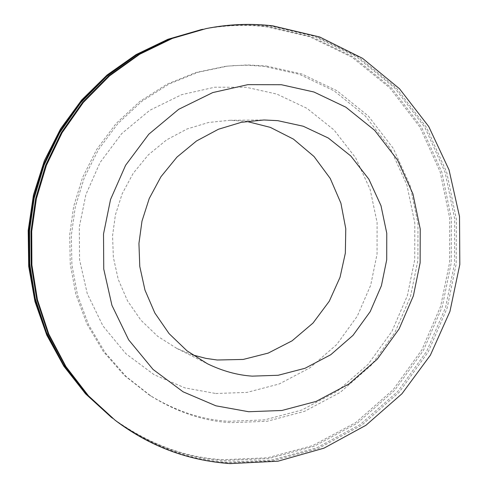 <?xml version="1.0" encoding="UTF-8"?>
<svg xmlns="http://www.w3.org/2000/svg" width="488" height="488" viewBox="0 0 488 488"><rect width="100%" height="100%" fill="white"/><g stroke="black" fill="none" stroke-linecap="round" stroke-linejoin="round"><path stroke-width="0.37" stroke-dasharray="2.44 1.83" d="M215.763 393.511L246.989 392.401L279.228 383.971L310.002 367.763L336.72 344.534L357.295 316.163L370.697 285.187L377.047 254.144L377.09 222.485L370.172 189.558L355.654 157.819L334.03 129.985L306.946 108.324L276.836 94.08L246.245 87.279L214.738 87.212L181.719 94.654L149.761 110.3L121.726 133.596L100.003 162.626L85.876 194.657L79.324 226.896L79.562 259.72L87.261 293.648L102.956 325.941L125.904 353.715L154.129 374.717L184.958 387.899L215.763 393.511M192.473 354.874L176.918 348.469L157.758 336.348L140.922 320.207L127.514 300.846L118.255 279.441L113.356 257.316L112.557 235.734L115.4 214.909L122.177 193.766L133.169 173.362L148.187 155.013L166.536 139.922L187.118 128.954L208.638 122.464L229.842 120.286L246.629 121.384M202.752 29.274C225.566 24.894 247.294 24.01 267.93 26.608L311.13 36.582L353.489 57.047L391.455 87.907L421.65 127.337L441.835 172.13L451.376 218.502L451.223 263.014L442.287 306.665L423.511 350.256L394.713 390.272L357.289 423.181L314.089 446.306L268.717 458.555L224.632 460.477C186.239 458.641 148.87 444.568 112.533 418.259M228.543 421.284L264.655 419.881L301.889 410.005L337.403 391.156L368.208 364.225L391.931 331.382L407.395 295.569L414.733 259.689L414.824 223.095L406.907 185.019L390.229 148.285L365.335 116.028L334.109 90.878L299.345 74.286L263.971 66.307L247.782 65.252L233.795 65.599L225.23 66.386L195.944 72.492L167 84.186L139.91 101.4L116.12 123.488L96.789 149.322L82.594 177.449L73.682 206.351L69.699 234.789L70.26 264.112L75.872 294.288L86.925 323.916L103.31 351.464L124.391 375.473L149.053 394.835C175.32 410.988 201.819 419.808 228.543 421.284M114.351 419.656C150.853 446.081 188.392 460.215 226.951 462.051L271.224 460.111L316.797 447.801L360.187 424.56L397.769 391.492L426.695 351.287L445.55 307.501L454.523 263.648L454.688 218.929L445.105 172.349L424.847 127.35L394.524 87.736L356.399 56.736L313.857 36.167L270.468 26.145C249.74 23.528 227.92 24.424 204.997 28.822M266.491 66.032L302.017 74.048L336.933 90.719L368.287 115.992L393.291 148.395L410.036 185.3L417.978 223.553L417.887 260.311L410.512 296.356L394.981 332.34L371.155 365.329L340.215 392.395L304.549 411.335L267.149 421.26L230.885 422.681C204.039 421.199 177.425 412.342 151.042 396.116L126.27 376.669L105.091 352.55L88.627 324.874L77.531 295.1L71.895 264.783L71.333 235.314L75.329 206.747L84.29 177.699L98.552 149.444L117.968 123.482L141.868 101.291L169.086 83.997L198.159 72.242L227.579 66.112L247.453 64.947L266.491 66.032M115.266 420.363C151.853 446.843 189.472 461.007 228.122 462.844L272.493 460.898L318.158 448.551L361.645 425.249L399.306 392.108L428.293 351.811L447.191 307.922L456.188 263.971L456.353 219.149L446.758 172.459L426.451 127.356L396.067 87.651L357.869 56.578L315.23 35.959L271.749 25.913C250.978 23.29 229.104 24.186 206.131 28.591M201.636 29.5C224.401 25.132 246.08 24.241 266.668 26.84L309.776 36.789L352.049 57.206L389.93 87.992L420.064 127.331L440.206 172.026L449.735 218.288L449.582 262.703L440.664 306.25L421.931 349.737L393.194 389.668L355.85 422.492L312.741 445.568L267.467 457.781L223.486 459.696C185.172 457.854 147.888 443.812 111.63 417.569M176.918 348.469L207.382 363.737M229.842 120.286L263.916 119.981M225.23 66.386L227.579 66.112M149.053 394.835L151.042 396.116"/><path stroke-width="0.73" d="M248.666 411.732L215.903 405.815L183.104 391.815L153.061 369.44L128.637 339.813L111.929 305.329L103.749 269.077L103.517 233.984L110.532 199.513L125.617 165.255L148.791 134.212L178.681 109.312L212.725 92.586L247.88 84.65L281.399 84.729L313.918 92L345.9 107.22L374.644 130.339L397.567 160.04L412.933 193.895L420.229 229.012L420.137 262.77L413.366 295.887L399.105 328.93L377.23 359.223L348.841 384.056L316.132 401.41L281.869 410.481L248.666 411.732M252.229 376.138L278.19 375.266L305.037 368.275L330.699 354.77L353.007 335.36L370.197 311.631L381.409 285.712L386.722 259.732L386.764 233.246L380.994 205.716L368.879 179.218L350.848 156.02L328.284 138.019L303.231 126.233L277.8 120.664L263.916 119.981L241.359 122.311L218.447 129.247L196.524 140.971L176.961 157.099L160.955 176.723L149.224 198.537L141.984 221.137L138.94 243.396L139.775 266.466L144.979 290.104L154.824 312.96L169.086 333.627L187.002 350.829L207.382 363.737C222.449 371.032 237.4 375.168 252.229 376.138M246.629 121.384L270.34 127.38L293.459 139.129L314.028 156.508L330.248 178.468L340.923 203.24L345.772 228.744L345.345 253.15L340.038 277.282L329.278 301.23L313.022 323.044L292.117 340.801L268.186 353.105L243.219 359.436L217.221 360.004L205.899 358.375L192.473 354.874M112.533 418.259L85.894 393.853L63.562 364.871L46.512 332.572L35.234 298.442L29.731 264.014L29.542 230.635L34.191 198.134L44.115 165.078L59.67 132.742L80.77 102.632L106.835 76.226L136.799 54.748L169.275 39.01L202.752 29.274L168.232 39.211L135.829 54.912L105.933 76.341L79.934 102.687L58.877 132.724L43.359 164.981L33.459 197.957L28.829 230.385L29.012 263.679L34.502 298.022L45.756 332.072L62.769 364.298L85.052 393.212L112.533 418.259M206.131 28.591L171.367 38.595L138.744 54.412L108.641 75.988L82.46 102.529L61.262 132.779L45.628 165.273L35.661 198.488L30.988 231.147L31.177 264.685L36.704 299.278L48.031 333.566L65.16 366.024L87.59 395.14L115.266 420.363C149.554 446.227 187.843 460.641 230.141 463.6L277.965 461.203L323.971 448.161L365.945 425.274L401.947 393.755L430.367 355.197L449.942 311.429L459.812 264.502L459.519 216.568L449.021 169.842L428.726 126.52L399.465 88.712L362.541 58.328L319.652 36.978L272.865 25.87C250.576 23.247 228.329 24.156 206.131 28.591L172.429 38.393L139.727 54.241L109.556 75.872L83.314 102.474L62.061 132.803L46.397 165.371L36.399 198.665L31.72 231.41L31.903 265.021L37.442 299.699L48.794 334.073L65.965 366.604L88.45 395.786L115.266 420.363M111.63 417.569L85.674 393.944L63.849 366.226L46.781 335.146L34.953 301.547L28.694 266.344L28.188 230.495L33.459 194.974L44.359 160.766L60.591 128.795L81.703 99.936L107.122 74.969L136.128 54.571L167.927 39.284L201.636 29.5"/></g></svg>
